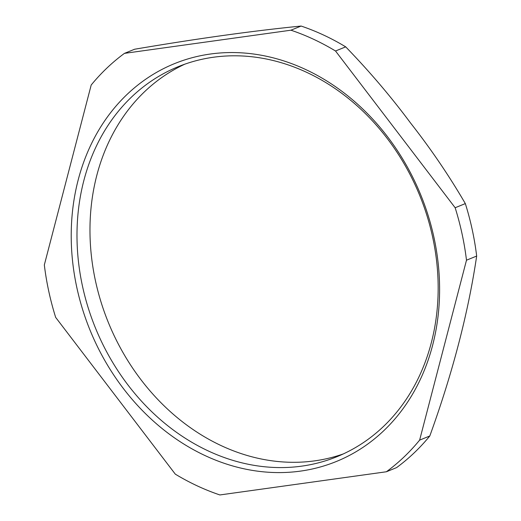 <?xml version="1.0" encoding="UTF-8"?>
<svg xmlns="http://www.w3.org/2000/svg" width="521" height="521" viewBox="0 0 521 521"><rect width="100%" height="100%" fill="white"/><g stroke="black" fill="none" stroke-linecap="round" stroke-linejoin="round"><path stroke-width="0.78" d="M429.805 435.979A248.432 206.687 67.9 0 1 414.065 452.957A248.432 206.687 67.9 0 1 396.559 467.63L386.38 471.765L219.882 494.95A248.432 206.687 67.9 0 1 175.297 474.143L55.669 317.4A248.432 206.687 67.9 0 1 44.331 264.942L91.195 85.021A248.432 206.687 67.9 0 1 106.935 68.043A248.432 206.687 67.9 0 1 124.441 53.37L134.62 49.234C197.283 38.593 252.783 30.863 301.118 26.05A248.432 206.687 67.9 0 1 345.703 46.857C369.448 71.384 391.037 96.724 410.463 122.891C430.88 148.895 449.167 175.798 465.331 203.6A248.432 206.687 67.9 0 1 476.669 256.058C468.21 313.121 452.586 373.095 429.805 435.979L419.626 440.121A248.432 206.687 67.9 0 1 403.886 457.099A248.432 206.687 67.9 0 1 386.38 471.765M343.352 453.908A210.536 175.16 67.9 0 1 120.768 348.608A210.536 175.16 67.9 0 1 144.734 91.553A210.536 175.16 67.9 0 1 184.786 64.194M124.441 53.37L290.939 30.192A248.432 206.687 67.9 0 1 335.524 50.999L345.703 46.857M301.118 26.05L290.939 30.192M335.524 50.999L455.152 207.742A248.432 206.687 67.9 0 1 466.49 260.2L476.669 256.058M465.331 203.6L455.152 207.742M466.49 260.2L419.626 440.121M383.749 430.724A214.75 178.657 67.9 0 1 123.256 388.366A214.75 178.657 67.9 0 1 127.072 94.418A214.75 178.657 67.9 0 1 387.565 136.776A214.75 178.657 67.9 0 1 383.749 430.724M131.748 96.834A210.536 175.16 67.9 0 1 178.228 66.675A210.536 175.16 67.9 0 1 405.318 165.828A210.536 175.16 67.9 0 1 383.397 426.543A210.536 175.16 -112.1 0 1 336.924 456.702A210.536 175.16 -112.1 0 1 109.833 357.556A210.536 175.16 -112.1 0 1 131.748 96.834"/></g></svg>
